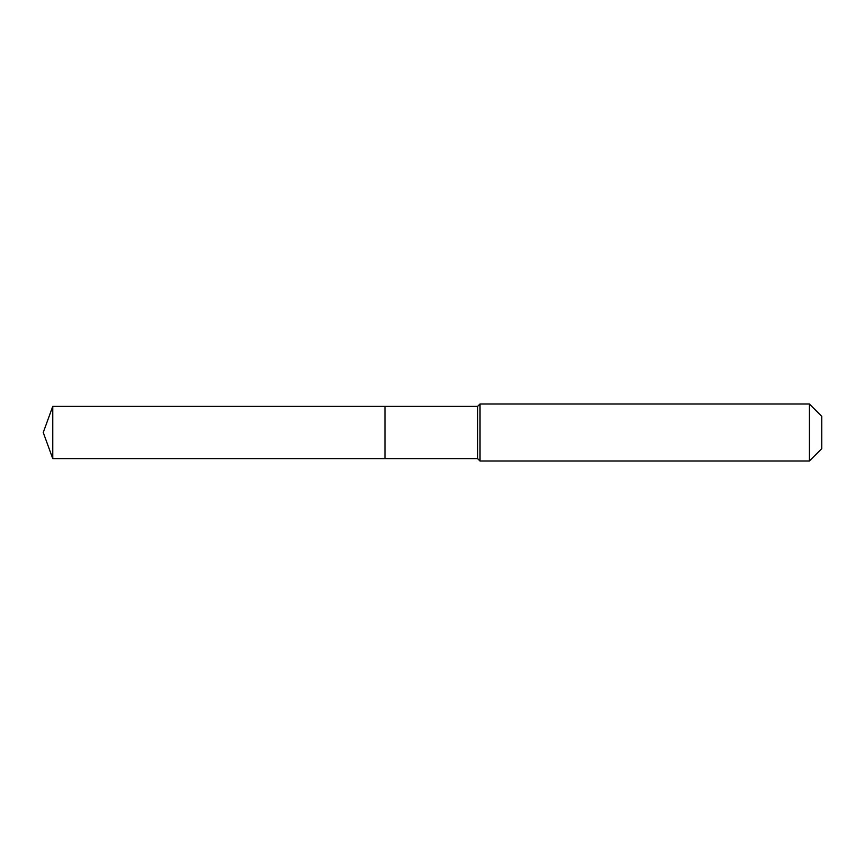 <?xml version="1.0" encoding="UTF-8"?>
<svg xmlns="http://www.w3.org/2000/svg" width="865" height="865" viewBox="0 0 865 865"><rect width="100%" height="100%" fill="white"/><g stroke="black" fill="none" stroke-linecap="round" stroke-linejoin="round"><path stroke-width="1.3" d="M43.25 432.5L52.754 406.388L477.599 406.388L479.967 404.02L809.413 404.02L821.75 416.357L821.75 448.643L809.413 460.98L479.967 460.98L477.599 458.612L52.754 458.612L43.25 432.5L52.754 458.612L52.754 406.388M821.75 448.643L809.413 460.98L479.967 460.98L477.599 458.612L385.044 458.612L385.044 406.388L385.044 458.612L52.754 458.612M477.599 458.612L477.599 406.388M479.967 460.98L479.967 404.02M809.413 460.98L809.413 404.02"/></g></svg>
